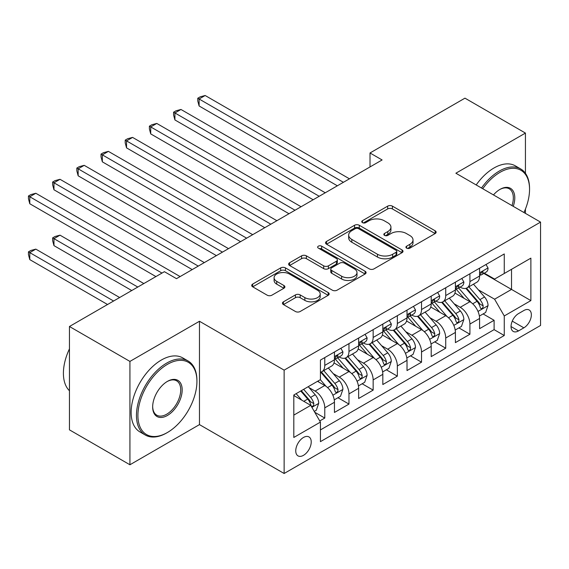 <?xml version="1.0" encoding="UTF-8"?>
<svg xmlns="http://www.w3.org/2000/svg" width="569" height="569" viewBox="0 0 569 569"><rect width="100%" height="100%" fill="white"/><g stroke="black" fill="none" stroke-linecap="round" stroke-linejoin="round"><path stroke-width="0.85" d="M406.607 248.127A2.347 1.358 0 0 0 409.929 248.127L435.157 233.56A3.357 1.942 0 0 0 436.139 232.188A3.357 1.942 0 0 0 435.157 230.815L392.418 206.142A3.357 1.942 0 0 0 387.667 206.142L362.439 220.708A2.347 1.358 0 0 0 361.756 221.668A2.347 1.358 0 0 0 362.439 222.628A2.347 1.358 0 0 0 365.767 222.628L369.032 220.744A10.747 6.202 0 0 1 384.224 220.744L387.788 222.799A10.747 6.202 0 0 1 390.939 227.18A10.747 6.202 0 0 1 387.788 231.569L384.523 233.454A2.347 1.358 0 0 0 383.833 234.414A2.347 1.358 0 0 0 384.523 235.374A2.347 1.358 0 0 0 387.852 235.374L391.116 233.489A10.747 6.202 0 0 1 406.309 233.489L409.872 235.545A10.747 6.202 0 0 1 413.016 239.933A10.747 6.202 0 0 1 409.872 244.321L406.607 246.206A2.347 1.358 0 0 0 405.917 247.166A2.347 1.358 0 0 0 406.607 248.127L406.607 246.206M303.49 455.335A10.946 6.323 120 0 0 310.638 445.691A10.946 6.323 120 0 0 308.96 436.921A10.946 6.323 120 0 0 303.49 437.461A10.946 6.323 120 0 0 296.335 447.106A10.946 6.323 120 0 0 298.014 455.883A10.946 6.323 120 0 0 303.49 455.335M283.433 301.826A3.357 1.942 0 0 0 282.452 303.199A3.357 1.942 0 0 0 283.433 304.571L295.425 311.492A3.357 1.942 0 0 0 300.176 311.492L328.192 295.318A3.357 1.942 0 0 0 329.174 293.945A3.357 1.942 0 0 0 328.192 292.573L285.453 267.899A3.357 1.942 0 0 0 280.702 267.899L252.686 284.073A3.357 1.942 0 0 0 251.704 285.446A3.357 1.942 0 0 0 252.686 286.819L267.167 295.176A3.357 1.942 0 0 0 271.918 295.176L283.91 288.255A3.357 1.942 0 0 0 284.891 286.883A3.357 1.942 0 0 0 283.91 285.51L276.726 281.363A8.983 5.185 0 0 1 274.094 277.7A8.983 5.185 0 0 1 279.642 272.907A8.983 5.185 0 0 1 289.429 274.03L317.566 290.275A8.983 5.185 0 0 1 320.198 293.945A8.983 5.185 0 0 1 314.65 298.732A8.983 5.185 0 0 1 304.863 297.608L300.176 294.906A3.357 1.942 0 0 0 295.425 294.906L283.433 301.826L283.433 304.571M199.47 321.265L129.924 361.415L69.454 326.499L69.454 429.851L129.924 464.766L199.47 424.616L284.137 473.493L284.137 370.142L199.47 321.265L199.47 424.616M525.429 173.31L525.429 133.075L455.883 173.225L540.55 222.109L284.137 370.142M525.429 133.075L464.958 98.16L370.014 152.976L370.014 166.945M69.454 326.499L164.398 271.683L176.49 278.668L382.105 159.96L370.014 152.976M369.267 268.86A3.357 1.942 0 0 0 374.018 268.86L402.034 252.679A3.357 1.942 0 0 0 403.016 251.313A3.357 1.942 0 0 0 402.034 249.94L359.295 225.267A3.357 1.942 0 0 0 354.544 225.267L326.528 241.441A3.357 1.942 0 0 0 325.546 242.814A3.357 1.942 0 0 0 326.528 244.179L369.267 268.86M319.28 248.632A2.347 1.358 0 0 1 321.663 248.966L321.663 246.171L365.113 271.257A3.357 1.942 0 0 1 366.095 272.629A3.357 1.942 0 0 1 365.113 273.995L337.097 290.176A3.357 1.942 0 0 1 332.346 290.176L289.607 265.503L289.607 262.757A3.357 1.942 0 0 0 288.625 264.13A3.357 1.942 0 0 0 289.607 265.503M289.607 262.757L301.598 255.837A3.357 1.942 0 0 1 306.35 255.837L323.683 265.844A3.357 1.942 0 0 0 328.427 265.844L336.386 261.249A3.357 1.942 0 0 0 337.367 259.877A3.357 1.942 0 0 0 336.386 258.511L318.334 248.091A2.347 1.358 0 0 1 317.651 247.131A2.347 1.358 0 0 1 319.102 245.879A2.347 1.358 0 0 1 321.663 246.171M319.757 420.946L324.778 418.051L314.735 412.255M309.024 387.589L315.098 391.095A13.684 7.902 60 0 1 324.778 407.852L334.451 402.269L334.451 412.461L348.968 404.082L337.958 397.731M333.214 373.62L339.288 377.126A13.684 7.902 60 0 1 348.968 393.89L358.641 388.3L358.641 398.499L373.157 390.121L362.147 383.762M357.403 359.658L363.477 363.164A13.684 7.902 60 0 1 373.157 379.921L382.83 374.338L382.83 384.53L397.347 376.152L386.337 369.8M381.6 345.689L387.667 349.195A13.684 7.902 60 0 1 397.347 365.959L407.02 360.369L407.02 370.568L421.537 362.183L410.526 355.831M405.789 331.727L411.856 335.233A13.684 7.902 60 0 1 421.537 351.991L431.21 346.407L431.21 356.599L445.726 348.221L434.716 341.862M429.979 317.758L436.053 321.265A13.684 7.902 60 0 1 445.726 338.022L455.399 332.438L455.399 342.63L469.916 334.252L469.916 324.06A13.684 7.902 -120 0 0 460.243 307.303L454.169 303.796M458.906 327.9L469.916 334.252M334.451 402.269A13.684 7.902 -120 0 0 324.778 385.512L317.516 381.315M358.641 388.3A13.684 7.902 -120 0 0 348.968 371.543L334.003 362.908M382.83 374.338A13.684 7.902 -120 0 0 373.157 357.574L358.2 348.939M407.02 360.369A13.684 7.902 -120 0 0 397.347 343.612L382.389 334.97M431.21 346.407A13.684 7.902 -120 0 0 421.537 329.643L406.579 321.008M455.399 332.438A13.684 7.902 -120 0 0 445.726 315.681L430.769 307.04M523.857 310.51L518.537 313.583A10.605 6.124 120 0 0 511.609 322.929A10.605 6.124 120 0 0 513.238 331.428A10.605 6.124 120 0 0 518.537 330.902L523.857 327.829A10.605 6.124 120 0 0 530.785 318.484A10.605 6.124 120 0 0 529.163 309.984A10.605 6.124 120 0 0 523.857 310.51M284.137 473.493L540.55 325.454L540.55 222.109M293.81 415.114L310.745 405.341L320.425 422.098L320.425 441.651L504.262 335.511L504.262 315.959L494.589 299.202L478.358 289.827M320.425 422.098L293.81 437.461L293.81 395.007L320.425 379.644L320.425 360.092L504.262 253.952L504.262 273.504L530.877 258.141L530.877 300.596L504.262 315.959M339.167 356.948L339.288 357.019A13.684 7.902 60 0 0 346.13 357.695L355.81 352.111A13.684 7.902 -120 0 0 358.641 345.845L358.641 338.022M363.356 342.979L363.477 343.05A13.684 7.902 60 0 0 370.319 343.733L380 338.142A13.684 7.902 -120 0 0 382.83 331.876L382.83 324.06M387.546 329.01L387.667 329.088A13.684 7.902 60 0 0 394.509 329.764L404.189 324.181A13.684 7.902 -120 0 0 407.02 317.915L407.02 310.091M411.736 315.048L411.856 315.119A13.684 7.902 60 0 0 418.699 315.795L428.379 310.212A13.684 7.902 -120 0 0 431.21 303.946L431.21 296.129M435.925 301.079L436.053 301.157A13.684 7.902 60 0 0 442.888 301.833L452.568 296.243A13.684 7.902 -120 0 0 455.399 289.984L455.399 282.16M320.425 429.922L494.105 329.643L494.105 320.29L479.589 328.669L479.589 318.469A13.684 7.902 -120 0 0 469.916 301.712L454.958 293.078M460.115 287.117L460.243 287.189A13.684 7.902 -120 0 0 467.085 287.864A13.684 7.902 -120 0 0 469.916 281.598L469.916 273.781M467.085 287.864L476.758 282.281A13.684 7.902 -120 0 0 479.589 276.015L479.589 268.191M324.778 357.574L324.778 365.398A13.684 7.902 60 0 1 321.94 371.664A13.684 7.902 60 0 1 320.425 372.211M321.94 371.664L331.62 366.073A13.684 7.902 -120 0 0 334.451 359.807L334.451 351.991M348.968 343.612L348.968 351.429A13.684 7.902 60 0 1 346.13 357.695M373.157 329.643L373.157 337.467A13.684 7.902 60 0 1 370.319 343.733M397.347 315.681L397.347 323.498A13.684 7.902 60 0 1 394.509 329.764M421.537 301.712L421.537 309.536A13.684 7.902 60 0 1 418.699 315.795M445.726 287.743L445.726 295.567A13.684 7.902 60 0 1 442.888 301.833M445.726 338.022L445.726 348.221M421.537 351.991L421.537 362.183M397.347 365.959L397.347 376.152M373.157 379.921L373.157 390.121M348.968 393.89L348.968 404.082M324.778 407.852L324.778 418.051M310.745 405.341L293.81 395.562M494.589 299.202L511.524 289.422L511.524 269.315L530.877 258.141M483.821 273.426L530.877 300.596M484.304 273.148L494.589 279.087L504.262 273.504M525.429 213.375L525.429 209.086M129.924 361.415L129.924 464.766M483.102 313.932L494.105 320.29M494.105 329.643L504.262 335.511M407.546 248.454L409.872 247.11A10.747 6.202 0 0 0 413.016 242.728L413.016 239.933M390.939 227.18L390.939 229.976A10.747 6.202 0 0 1 387.788 234.364L385.462 235.708M435.114 233.582L392.418 208.937A3.357 1.942 0 0 0 387.667 208.937L363.385 222.956M401.991 252.707L359.295 228.055A3.357 1.942 0 0 0 354.544 228.055L326.578 244.208M396.102 252.273A2.347 1.358 0 0 0 396.785 251.313A2.347 1.358 0 0 0 396.102 250.353L358.584 228.695A2.347 1.358 0 0 0 355.262 228.695L351.82 230.68A10.747 6.202 0 0 0 348.669 235.068A10.747 6.202 0 0 0 351.82 239.449L377.46 254.258A10.747 6.202 0 0 0 392.66 254.258L396.102 252.273L396.102 255.061A2.347 1.358 0 0 0 396.785 254.101L396.785 251.313M348.669 235.068L348.669 237.856A10.747 6.202 0 0 0 351.82 242.245L351.82 239.449M396.102 255.061L392.66 257.053A10.747 6.202 0 0 1 377.46 257.053L351.82 242.245M289.649 265.524L301.598 258.625L301.598 255.837M337.367 259.877L337.367 262.672A3.357 1.942 0 0 1 336.386 264.044L328.427 268.632A3.357 1.942 0 0 1 323.683 268.632L306.35 258.625A3.357 1.942 0 0 0 301.598 258.625M321.663 248.966L365.07 274.023M341.663 276.228A8.983 5.185 0 0 0 351.457 277.352A8.983 5.185 0 0 0 356.998 272.558A8.983 5.185 0 0 0 354.366 268.895L344.458 263.17A3.357 1.942 0 0 0 339.707 263.17L331.755 267.764A3.357 1.942 0 0 0 330.767 269.13A3.357 1.942 0 0 0 331.755 270.503L341.663 276.228L341.663 279.016A8.983 5.185 0 0 0 351.457 280.14A8.983 5.185 0 0 0 356.998 275.353L356.998 272.558M330.767 269.13L330.767 271.925A3.357 1.942 0 0 0 331.755 273.298L331.755 270.503M341.663 279.016L331.755 273.298M320.198 293.945L320.198 296.741A8.983 5.185 0 0 1 314.65 301.527A8.983 5.185 0 0 1 304.863 300.404L300.176 297.694A3.357 1.942 0 0 0 295.425 297.694L283.476 304.593M274.094 277.7L274.094 280.496A8.983 5.185 0 0 0 276.726 284.159L276.726 281.363M283.867 288.284L276.726 284.159M328.149 295.339L285.453 270.695A3.357 1.942 0 0 0 280.702 270.695L252.728 286.84M479.39 316.072L485.642 312.466L488.06 305.482A9.068 5.235 -120 0 0 484.525 296.968L473.472 284.173M471.26 302.594L458.628 287.971M464.069 298.341L456.743 289.849A21.722 12.539 -120 0 0 456.068 289.095M199.107 161.845L288.974 213.731L150.728 133.914L150.728 126.93L156.781 123.437L301.072 206.746M465.847 288.355L477.028 301.3A9.068 5.235 60 0 1 480.257 307.545L480.919 308.618L482.142 308.448L482.967 307.452L483.159 305.873A9.068 5.235 -120 0 0 479.93 299.628L468.877 286.826M466.509 288.149L478.515 302.054A4.616 2.667 60 0 1 479.681 303.86L483.159 305.873M486.004 264.493L488.06 268.056A9.068 5.235 60 0 1 486.182 272.067L481.587 274.72A9.068 5.235 -120 0 0 483.159 272.629L482.974 271.826L481.836 272.053L480.257 274.308A9.068 5.235 60 0 1 479.589 275.595M343.399 182.3L199.107 98.999L205.16 95.507L349.451 178.815M479.895 275.14L479.93 275.14A9.068 5.235 -120 0 0 481.587 274.72M337.353 185.793L199.107 105.983L199.107 98.999L197.777 98.231L200.196 96.83L205.16 95.507M199.107 105.983L197.777 101.019L197.777 98.231M523.957 212.529A41.736 24.097 120 0 0 529.547 189.356A41.736 24.097 120 0 0 500.03 172.322A41.736 24.097 120 0 0 482.754 188.737M481.509 188.019A42.76 24.687 -60 0 1 499.305 171.063A42.76 24.687 -60 0 1 520.685 168.943A42.76 24.687 -60 0 1 529.547 188.517L529.547 189.356M493.465 194.925A20.868 12.049 -60 0 1 500.03 189.356L500.03 189.356A20.868 12.049 -60 0 1 513.245 206.341M476.189 184.946A42.76 24.687 -60 0 1 493.984 167.99A42.76 24.687 -60 0 1 515.365 165.871L520.685 168.943M511.979 205.608A19.844 11.458 120 0 0 509.227 188.794A19.844 11.458 120 0 0 499.667 189.577M166.696 432.924L167.421 432.504A41.736 24.097 120 0 0 196.931 381.386A41.736 24.097 120 0 0 167.421 364.352A41.736 24.097 120 0 0 137.911 415.462A41.736 24.097 120 0 0 167.421 432.504L166.696 432.924A42.76 24.687 -60 0 1 145.315 435.043A42.76 24.687 -60 0 1 138.758 400.775A42.76 24.687 -60 0 1 166.696 363.093A42.76 24.687 -60 0 1 188.076 360.974A42.76 24.687 -60 0 1 196.931 380.547L196.931 381.386M167.421 415.462A20.868 12.049 -60 0 1 152.663 406.949A20.868 12.049 -60 0 1 167.421 381.386L167.421 381.386A20.868 12.049 -60 0 1 182.18 389.907A20.868 12.049 -60 0 1 167.421 415.462M152.67 406.522A19.844 11.458 120 0 0 156.774 415.192A19.844 11.458 120 0 0 166.696 414.211A19.844 11.458 120 0 0 179.655 396.721A19.844 11.458 120 0 0 176.618 380.825A19.844 11.458 120 0 0 167.051 381.607M145.315 435.043L139.995 431.971A42.76 24.687 -60 0 1 133.438 397.703A42.76 24.687 -60 0 1 161.376 360.021A42.76 24.687 -60 0 1 182.756 357.901L188.076 360.974M69.454 390.747A42.76 24.687 -60 0 1 69.454 348.847M455.2 330.041L461.452 326.435L463.87 319.451A9.068 5.235 -120 0 0 460.335 310.937L449.282 298.142M447.07 316.563L434.439 301.94M439.88 312.303L432.547 303.818A21.722 12.539 -120 0 0 431.878 303.064M174.918 175.814L264.784 227.692L126.538 147.876L126.538 140.892L132.584 137.406L276.883 220.708M441.658 302.324L452.839 315.269A9.068 5.235 60 0 1 456.068 321.513L456.729 322.587L457.953 322.417L458.778 321.414L458.97 319.835A9.068 5.235 -120 0 0 455.741 313.59L444.688 300.795M442.319 302.111L454.325 316.023A4.616 2.667 60 0 1 455.492 317.829L458.97 319.835M431.01 344.01L437.262 340.397L439.681 333.413A9.068 5.235 -120 0 0 436.146 324.906L425.093 312.104M422.881 330.532L410.249 315.902M415.69 326.272L408.357 317.779A21.722 12.539 -120 0 0 407.689 317.025M150.728 189.776L240.595 241.661L102.349 161.845L102.349 154.86L108.395 151.368L252.693 234.677M417.468 316.293L428.649 329.231A9.068 5.235 60 0 1 431.878 335.475L432.54 336.549L433.763 336.379L434.588 335.383L434.78 333.804A9.068 5.235 -120 0 0 431.551 327.559L420.498 314.764M418.13 316.079L430.136 329.984A4.616 2.667 60 0 1 431.302 331.791L434.78 333.804M406.821 357.972L413.073 354.366L415.484 347.382A9.068 5.235 -120 0 0 411.956 338.868L400.903 326.073M398.691 344.494L386.059 329.871M391.5 340.234L384.167 331.748A21.722 12.539 -120 0 0 383.499 330.994M126.538 203.745L216.405 255.623L78.159 175.807L78.159 168.829L84.205 165.337L228.503 248.639M393.279 330.255L404.459 343.199A9.068 5.235 60 0 1 407.689 349.444L408.35 350.518L409.573 350.348L410.391 349.352L410.59 347.766A9.068 5.235 -120 0 0 407.361 341.521L396.309 328.726M393.94 330.041L405.946 343.953A4.616 2.667 60 0 1 407.112 345.76L410.59 347.766M382.631 371.941L388.876 368.328L391.294 361.343A9.068 5.235 -120 0 0 387.766 352.837L376.714 340.042M374.502 358.463L361.87 343.832M367.311 354.203L359.978 345.717A21.722 12.539 -120 0 0 359.309 344.956M102.349 217.707L192.215 269.592L53.97 189.776L53.97 182.791L60.015 179.299L204.314 262.608M369.089 344.224L380.27 357.161A9.068 5.235 60 0 1 383.499 363.406L384.16 364.487L385.384 364.309L386.202 363.314L386.401 361.735A9.068 5.235 -120 0 0 383.172 355.49L372.119 342.694M369.743 344.01L381.756 357.915A4.616 2.667 60 0 1 382.923 359.722L386.401 361.735M461.815 278.461L463.87 282.018A9.068 5.235 60 0 1 461.992 286.029L457.398 288.682A9.068 5.235 -120 0 0 458.97 286.598L458.785 285.794L457.647 286.015L456.068 288.27A9.068 5.235 60 0 1 455.399 289.564M319.209 196.269L174.918 112.961L180.97 109.468L325.262 192.777M455.705 289.109L455.741 289.109A9.068 5.235 -120 0 0 457.398 288.682M313.163 199.762L174.918 119.945L174.918 112.961L173.588 112.193L176.006 110.799L180.97 109.468M174.918 119.945L173.588 114.988L173.588 112.193M437.625 292.423L439.681 295.987A9.068 5.235 60 0 1 437.803 299.998L433.201 302.651A9.068 5.235 -120 0 0 434.78 300.56L434.595 299.756L433.457 299.984L431.878 302.239A9.068 5.235 60 0 1 431.21 303.526M295.019 210.238L149.398 126.162L151.816 124.767L156.781 123.437M431.515 303.078L431.551 303.078A9.068 5.235 -120 0 0 433.201 302.651M150.728 133.914L149.398 128.957L149.398 126.162M413.435 306.392L415.484 309.949A9.068 5.235 60 0 1 413.613 313.96L409.011 316.613A9.068 5.235 -120 0 0 410.59 314.529L410.405 313.725L409.267 313.953L407.689 316.208A9.068 5.235 60 0 1 407.02 317.495M270.83 224.2L125.208 140.123L127.627 138.729L132.584 137.406M407.326 317.04L407.361 317.04A9.068 5.235 -120 0 0 409.011 316.613M126.538 147.876L125.208 142.919L125.208 140.123M389.239 320.354L391.294 323.917A9.068 5.235 60 0 1 389.424 327.929L384.822 330.582A9.068 5.235 -120 0 0 386.401 328.491L386.216 327.687L385.078 327.915L383.499 330.169A9.068 5.235 60 0 1 382.83 331.457M246.64 238.169L101.019 154.092L103.437 152.698L108.395 151.368M383.136 331.009L383.172 331.009A9.068 5.235 -120 0 0 384.822 330.582M102.349 161.845L101.019 156.888L101.019 154.092M358.442 385.903L364.686 382.297L367.105 375.312A9.068 5.235 -120 0 0 363.577 366.799L352.524 354.003M350.312 372.425L337.68 357.801M343.121 368.171L335.788 359.679A21.722 12.539 -120 0 0 335.12 358.925M78.159 231.675L155.927 276.577L29.78 203.745L29.78 196.76L35.826 193.268L180.117 276.577M344.899 358.186L356.08 371.13A9.068 5.235 60 0 1 359.309 377.375L359.971 378.449L361.194 378.278L362.012 377.283L362.211 375.696A9.068 5.235 -120 0 0 358.982 369.452L347.929 356.656M345.554 357.979L357.567 371.884A4.616 2.667 60 0 1 358.733 373.691L362.211 375.696M365.049 334.323L367.105 337.886A9.068 5.235 60 0 1 365.234 341.898L360.632 344.551A9.068 5.235 -120 0 0 362.211 342.46L362.019 341.656L360.888 341.884L359.309 344.138A9.068 5.235 60 0 1 358.641 345.426M222.451 252.131L76.829 168.061L79.247 166.66L84.205 165.337M358.947 344.97L358.982 344.97A9.068 5.235 -120 0 0 360.632 344.551M78.159 175.807L76.829 170.849L76.829 168.061M334.252 399.872L340.497 396.266L342.915 389.281A9.068 5.235 -120 0 0 339.387 380.768L328.334 367.972M326.122 386.394L320.333 379.694M318.932 382.133L317.993 381.045M143.836 283.554L60.015 235.168L53.97 238.66L53.97 245.637L131.738 290.539M320.71 372.154L331.891 385.099A9.068 5.235 60 0 1 335.12 391.344L335.781 392.418L337.004 392.24L337.822 391.244L338.022 389.665A9.068 5.235 -120 0 0 334.792 383.421L323.74 370.625M321.364 371.941L333.377 385.846A4.616 2.667 60 0 1 334.544 387.653L338.022 389.665M53.97 245.637L52.64 240.68L52.64 237.892L137.79 287.046M52.64 237.892L55.058 236.491L60.015 235.168M340.859 348.292L342.915 351.848A9.068 5.235 60 0 1 341.044 355.86L336.443 358.513A9.068 5.235 -120 0 0 338.022 356.429L337.83 355.625L336.699 355.845L335.12 358.1A9.068 5.235 60 0 1 334.451 359.395M198.261 266.1L52.64 182.023L55.058 180.629L60.015 179.299M334.757 358.939L334.792 358.939A9.068 5.235 -120 0 0 336.443 358.513M53.97 189.776L52.64 184.818L52.64 182.023M314.252 411.415L316.307 410.228L318.725 403.243A9.068 5.235 -120 0 0 315.198 394.73L308.242 386.678M301.741 400.142L296.143 393.656M294.742 396.102L293.81 395.021M119.646 297.523L35.826 249.13L29.78 252.622L29.78 259.606L107.548 304.507M300.738 391.003L307.701 399.061A9.068 5.235 60 0 1 310.93 405.306L311.592 406.38L312.815 406.209L313.633 405.213L313.832 403.634A9.068 5.235 -120 0 0 310.603 397.39L303.64 389.331M301.3 390.683L309.187 399.815A4.616 2.667 60 0 1 310.354 401.622L313.832 403.634M29.78 259.606L28.45 254.649L28.45 251.854L113.601 301.015M28.45 251.854L30.868 250.46L35.826 249.13M161.98 273.084L28.45 195.992L30.868 194.591L35.826 193.268M29.78 203.745L28.45 198.787L28.45 195.992M315.098 391.095L324.778 385.512M339.288 377.126L348.968 371.543M363.477 363.164L373.157 357.574M387.667 349.195L397.347 343.612M411.856 335.233L421.537 329.643M436.053 321.265L445.726 315.681M460.243 307.303L469.916 301.712M469.916 281.598L479.589 276.015M324.778 365.398L334.451 359.807M348.968 351.429L358.641 345.845M373.157 337.467L382.83 331.876M397.347 323.498L407.02 317.915M421.537 309.536L431.21 303.946M445.726 295.567L455.399 289.984M469.916 324.06L479.589 318.469M512.256 321.129L523.857 327.829M511.04 326.57L518.537 330.902M409.872 247.11L409.872 244.321M384.523 235.374L384.523 233.454M387.788 234.364L387.788 231.569M362.439 222.628L362.439 220.708M387.667 208.937L387.667 206.142M392.418 208.937L392.418 206.142M435.157 233.56L435.157 230.815M326.528 244.179L326.528 241.441M354.544 228.055L354.544 225.267M359.295 228.055L359.295 225.267M402.034 252.679L402.034 249.94M377.46 257.053L377.46 254.258M392.66 257.053L392.66 254.258M306.35 258.625L306.35 255.837M323.683 268.632L323.683 265.844M328.427 268.632L328.427 265.844M336.386 264.044L336.386 261.249M365.113 273.995L365.113 271.257M295.425 297.694L295.425 294.906M300.176 297.694L300.176 294.906M304.863 300.404L304.863 297.608M283.91 288.255L283.91 285.51M252.686 286.819L252.686 284.073M280.702 270.695L280.702 267.899M285.453 270.695L285.453 267.899M328.192 295.318L328.192 292.573M478.003 311.428L487.996 305.66M479.93 299.628L484.525 296.968M472.704 303.796L477.028 301.3M487.996 267.949L479.589 272.8M481.993 271.954L483.159 272.629M453.813 325.39L463.806 319.622M455.741 313.59L460.335 310.937M448.514 317.765L452.839 315.269M429.623 339.359L439.617 333.59M431.551 327.559L436.146 324.906M424.325 331.727L428.649 329.231M405.434 353.328L415.427 347.559M407.361 341.521L411.956 338.868M400.135 345.696L404.459 343.199M381.244 367.29L391.237 361.521M383.172 355.49L387.766 352.837M375.945 359.658L380.27 357.161M463.806 281.918L455.399 286.769M457.803 285.923L458.97 286.598M439.617 295.88L431.21 300.738M433.614 299.884L434.78 300.56M415.427 309.849L407.02 314.7M409.424 313.853L410.59 314.529M391.237 323.811L382.83 328.669M385.234 327.815L386.401 328.491M357.055 381.258L367.048 375.49M358.982 369.452L363.577 366.799M351.756 373.627L356.08 371.13M367.048 337.78L358.641 342.63M361.045 341.784L362.211 342.46M332.865 395.22L342.858 389.452M334.792 383.421L339.387 380.768M327.566 387.596L331.891 385.099M342.858 351.749L334.451 356.599M336.855 355.753L338.022 356.429M311.897 407.333L318.668 403.421M310.603 397.39L315.198 394.73M303.782 401.323L307.701 399.061"/></g></svg>
